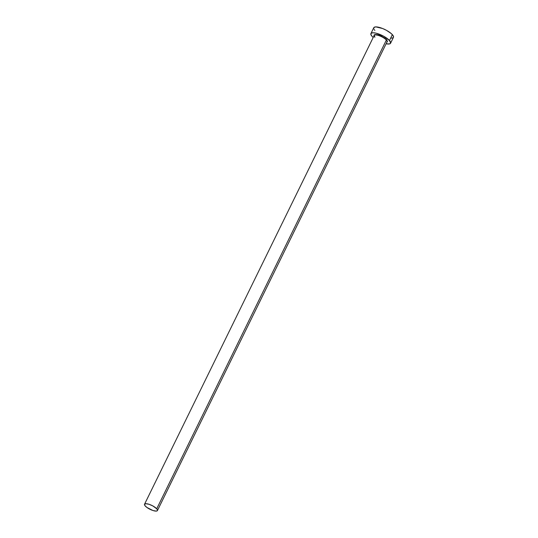 <?xml version="1.0" encoding="UTF-8"?>
<svg xmlns="http://www.w3.org/2000/svg" width="538" height="538" viewBox="0 0 538 538"><rect width="100%" height="100%" fill="white"/><g stroke="black" fill="none" stroke-linecap="round" stroke-linejoin="round"><path stroke-width="0.81" d="M374.152 36.086A7.458 2.233 26.1 0 1 378.349 35.057A7.458 2.233 26.1 0 1 386.701 39.846L386.371 40.027A7.182 2.145 -153.9 0 0 379.956 35.992A7.182 2.145 -153.9 0 0 374.374 35.239A7.182 2.145 -153.9 0 0 374.885 37.25M157.439 510.555L387.078 41.796A7.182 2.145 -153.9 0 0 386.371 40.027L156.726 508.787A7.182 2.145 26.1 0 1 157.439 510.555A7.182 2.145 26.1 0 1 152.113 510.219A7.182 2.145 26.1 0 1 145.247 506.009A7.182 2.145 26.1 0 1 144.534 504.24A7.182 2.145 26.1 0 1 149.86 504.577A7.182 2.145 26.1 0 1 156.726 508.787L386.371 40.027A7.182 2.145 -153.9 0 0 379.498 35.817A7.182 2.145 -153.9 0 0 374.179 35.481L144.534 504.24M390.575 43.222L393.446 37.357A10.948 3.275 -153.9 0 0 392.363 34.654L389.492 40.518A10.948 3.275 26.1 0 1 390.575 43.222A10.948 3.275 26.1 0 1 386.109 43.78L389.519 43.928L390.635 43.067L389.492 40.518L392.363 34.654A10.948 3.275 -153.9 0 0 381.893 28.238A10.948 3.275 -153.9 0 0 373.782 27.727L370.911 33.591A10.948 3.275 26.1 0 1 379.021 34.102A10.948 3.275 26.1 0 1 389.492 40.518L383.601 36.201L376.042 33.174L373.049 32.764L371.227 33.208L370.857 34.452L371.993 36.288A10.948 3.275 26.1 0 1 370.911 33.591M373.204 37.465A10.948 3.275 26.1 0 1 371.993 36.288L373.204 37.465M374.273 36.295L374.004 35.226L375.504 34.56L381.388 36.241L386.701 39.846L387.481 41.581L386.721 42.166M391.308 38.185L393.13 37.734M393.507 37.203L393.117 35.636L391.281 33.591L386.472 30.336L382.619 28.521L375.921 26.9L374.098 27.351L373.728 28.588M374.118 29.449L374.865 30.431M156.726 508.787L152.866 505.949L149.08 504.301L145.933 503.696L144.493 504.335L144.749 505.37L146.861 507.428L152.893 510.495L156.033 511.1L157.231 510.804L157.473 509.99L156.726 508.787M386.883 42.038A7.182 2.145 -153.9 0 0 386.371 40.027L386.701 39.846M374.872 37.014L374.179 35.481"/></g></svg>

